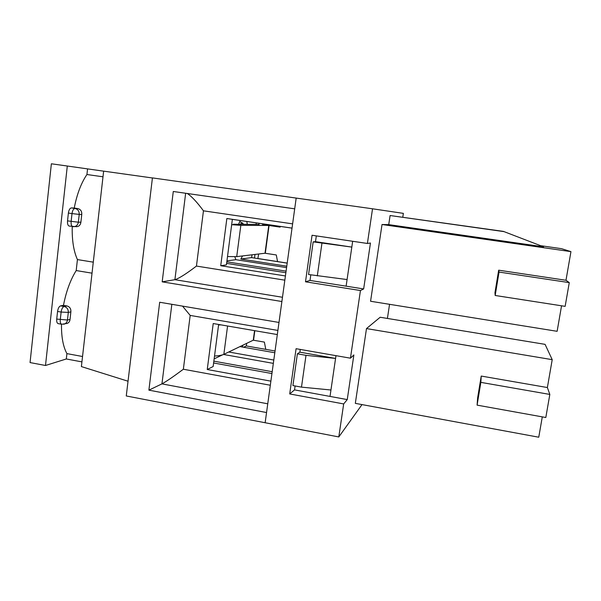<?xml version="1.0" encoding="UTF-8"?>
<svg xmlns="http://www.w3.org/2000/svg" width="601" height="601" viewBox="0 0 601 601"><rect width="100%" height="100%" fill="white"/><g stroke="black" fill="none" stroke-linecap="round" stroke-linejoin="round"><path stroke-width="0.9" d="M243.585 224.316L242.353 222.948L239.904 224.286M272.193 371.711L213.851 361.163M273.342 363.38L223.572 354.477M273.808 360.029L228.726 351.998M239.934 346.604L274.807 352.757M222.505 354.86L214.144 358.88M286.084 271.149L226.817 261.826M232.362 219.357L292.026 228.14M286.572 267.618L235.855 259.685L226.945 260.857M240.302 220.522L238.514 224.278M234.826 256.755L235.855 259.685M286.767 266.205L240.821 259.031L242.541 255.936M247.311 224.346L246.801 221.484M252.007 254.801L251.631 257.611L240.821 259.031M256.274 222.873L256.071 224.413M251.631 257.611L287.195 263.14M214.519 356.047C218.937 355.769 222.047 355.206 223.842 354.35L253.261 340.196L254.554 330.648M221.055 324.878L218.576 324.976M253.261 340.196L264.387 342.097L265.777 349.369M227.509 256.552L236.711 256.635L265.018 253.239L268.775 225.458L240.836 225.352L231.67 224.691M268.775 225.458L280.104 227.118L280.442 226.434M280.216 226.885L262.622 224.489M259.023 224.436L233.301 224.233M265.018 253.239L276.295 254.959L277.549 261.585M63.631 324.262L64.315 324.097C66.102 323.413 67.154 322.053 67.462 320.017L56.719 319.078L57.561 311.438C58.057 308.313 59.063 306.457 60.588 305.871L64.134 306.487C62.624 307.073 61.618 308.937 61.122 312.062L68.311 312.4C68.364 309.267 66.974 307.299 64.134 306.487L67.004 305.954L63.473 305.338C66.148 291.523 70.385 279.931 76.199 270.555L92.028 273.17M67.004 305.954C69.776 306.765 71.068 308.741 70.873 311.881L70.032 319.447C69.799 321.46 68.83 322.79 67.132 323.443L61.715 324.255C60.558 323.856 60.077 322.339 60.28 319.709L61.122 312.062L57.561 311.438M61.49 324.217C61.325 336.898 63.135 346.694 66.914 353.613L66.313 358.97L45.496 365.491L30.05 362.568L51.37 163.788L67.297 166.019L45.496 365.491M82.54 356.506L66.914 353.613M350.443 358.188L296.083 348.7L289.712 393.94L294.543 389.891L330.017 396.42L335.967 355.664L335.568 358.429L306.007 355.334L297.382 353.824L292.912 385.564L301.484 387.134L330.956 389.996L330.017 396.42L347.25 399.59L353.869 354.951L350.443 358.188L360.442 290.538L363.65 288.946L370.456 243.037L367.399 243.465L372.53 208.795L403.361 213.37L402.783 217.179M171.841 304.309L161.947 383.874C166.229 381.552 173.366 376.677 183.358 369.239L270.322 385.241M56.719 319.078C56.524 321.708 57.005 323.218 58.169 323.623L61.715 324.255M297.382 353.824L299.876 352.171L335.568 358.429L330.956 389.996M301.484 387.134L306.007 355.334M68.386 213.047L72.007 213.595L71.136 221.438C70.933 224.436 71.489 226.171 72.811 226.645L73.848 226.705C76.365 226.397 77.867 224.902 78.355 222.205L67.522 220.883L68.386 213.047C68.89 209.877 69.889 208.171 71.391 207.923L74.997 208.464C73.502 208.712 72.503 210.425 72.007 213.595L79.227 214.399C79.287 211.191 77.875 209.216 74.997 208.464L77.822 208.585L74.246 208.044C76.936 194.161 81.173 182.989 86.935 174.523L102.996 176.799M77.822 208.585C80.647 209.336 81.954 211.297 81.759 214.467L80.895 222.227C80.511 224.909 79.107 226.397 76.673 226.697L69.385 226.096M72.233 226.554C71.91 240.205 73.645 251.218 77.424 259.579L76.199 270.555M93.275 262.156L77.424 259.579M367.399 243.465L312.054 235.261L305.503 281.801L310.011 280.442L346.116 286.166L352.667 241.279L351.818 247.094L313.174 241.865L308.568 274.514L347.077 279.555L346.116 286.166L363.65 288.946M185.649 193.259L174.899 279.69C179.113 278.368 186.295 273.831 196.444 266.07L284.836 280.164M67.522 220.883C67.32 223.88 67.89 225.608 69.22 226.089M313.174 241.865L315.495 241.662L351.818 247.094L347.077 279.555M317.298 275.889L321.948 243.18M285.422 275.964L220.725 265.717L226.419 264.883L232.369 219.327M226.615 263.373L285.866 272.711M182.524 306.119L190.186 315.42L183.358 369.239M267.761 403.804L161.947 383.874L148.89 390.147L266.551 412.549L265.139 422.736L126.263 395.961L152.429 177.904L296.18 198.082L294.693 208.832L173.283 191.494L162.187 281.839L281.892 301.522L278.999 322.452L159.686 302.25L148.89 390.147M270.886 381.154L207.247 369.51L213.22 323.533L277.324 334.569M213.61 362.981L271.937 373.552M218.636 324.465L213.152 366.52L207.247 369.51M81.924 361.885L66.313 358.97M128.028 381.222L81.39 366.587L103.642 171.142L152.421 177.971M103.635 171.165L67.297 166.019M71.391 207.923L74.246 208.044M87.566 168.911L86.935 174.523M60.588 305.871L63.473 305.338M292.033 228.117L226.855 218.516L220.725 265.717M187.309 193.492C191.659 196.384 197.045 202.161 203.454 210.823L196.444 266.07M262.712 223.827L262.494 225.428M258.888 225.42L259.174 223.302M255.004 254.441L254.516 258.054M257.852 258.58L258.655 254.005M258.047 258.55L287.203 263.08M243.615 347.258L246.297 345.943L246.643 343.381M242.842 345.207L242.594 347.077M246.297 345.943L275.055 350.999M282.478 297.27L174.899 279.69L162.187 281.839M542.29 416.876L538.759 437.212L355.326 403.361L366.49 328.582L380.17 317.253L545.077 344.35L552.214 359.661L366.49 328.582M372.53 208.795L296.18 198.082L265.139 422.736L338.799 436.942L343.674 403.932L347.25 399.59M338.799 436.942L362.02 404.593M387.412 318.447L389.553 304.316M503.428 231.393L390.094 215.526L388.734 224.624L543.537 246.816L503.428 231.393L543.537 246.816M561.552 305.796L557.127 331.309L370.569 301.259L382.026 224.511L388.734 224.624M390.094 215.526L504.021 231.625M569.275 282.613L565.143 306.352L495.179 295.482L499.04 272.065L569.275 282.613L565.984 280.276L570.95 251.631L382.026 224.511M570.95 251.631L561.552 248.686L540.6 245.681M305.503 281.801L360.442 290.538M289.712 393.94L343.674 403.932M294.543 389.891L295.099 385.962M299.876 352.171L300.267 349.429M310.011 280.442L310.8 274.867M315.495 241.662L316.314 235.892M480.853 382.364L549.825 394.429L545.813 417.507L477.096 405.134L480.853 382.364L481.228 376.061L547.376 387.54L552.214 359.661M477.096 405.134L477.622 397.93L481.228 376.061M549.825 394.429L547.376 387.54M495.179 295.482L494.969 292.657L498.672 270.187L565.984 280.276M499.04 272.065L498.672 270.187M223.842 354.35L227.576 326.005M253.547 340.204L254.832 330.693M236.711 256.635L240.836 225.352M265.304 253.269L269.06 225.488M70.032 319.447L67.462 320.017L68.311 312.4L70.873 311.881M80.895 222.227L78.355 222.205L79.227 214.399L81.759 214.467M277.895 330.43L190.186 315.42M292.619 223.865L203.454 210.823M242.353 222.948L239.679 221.664"/></g></svg>
